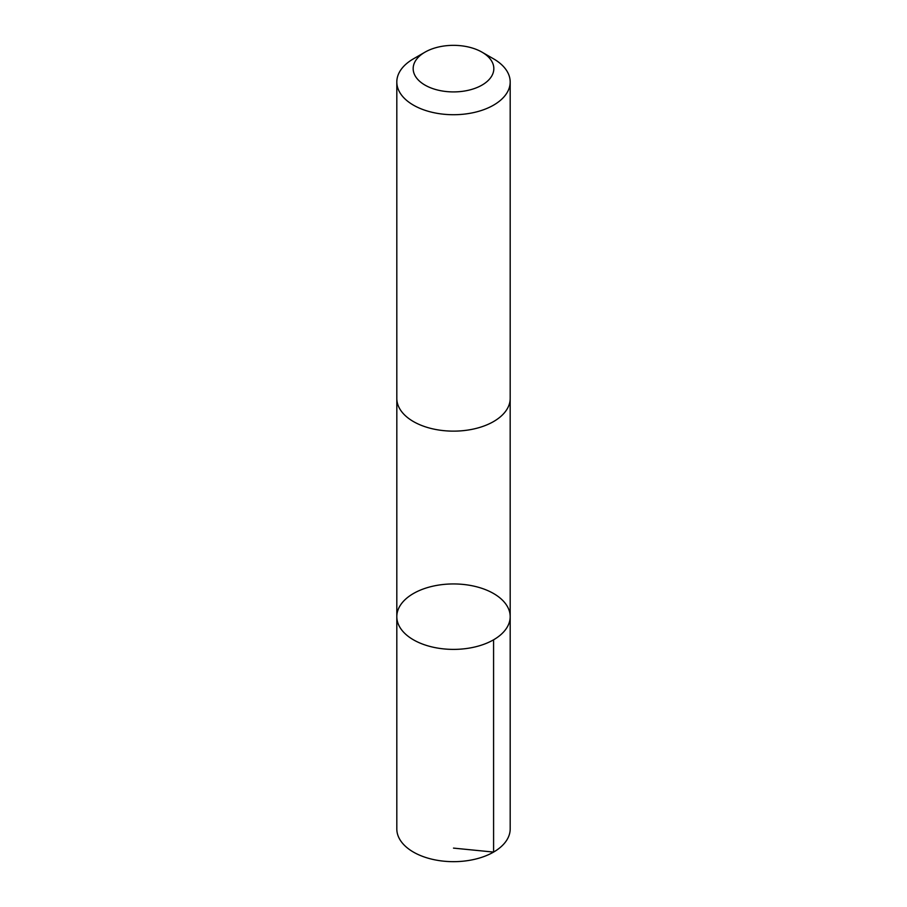 <?xml version="1.0" encoding="UTF-8"?>
<svg xmlns="http://www.w3.org/2000/svg" width="907" height="907" viewBox="0 0 907 907"><rect width="100%" height="100%" fill="white"/><g stroke="black" fill="none" stroke-linecap="round" stroke-linejoin="round"><path stroke-width="1.36" d="M455.359 583.961A56.688 32.731 180 0 1 510.188 616.669A56.688 32.731 180 0 1 453.5 649.389A56.688 32.731 180 0 1 396.812 616.669A56.688 32.731 180 0 1 455.359 583.961M396.812 828.941A56.688 32.731 0 0 0 451.641 861.65A56.688 32.731 0 0 0 510.188 828.941L510.188 616.669A56.688 32.731 180 0 1 453.5 649.389A56.688 32.731 180 0 1 396.812 616.669L396.812 828.941M424.986 52.164L413.411 58.853A56.688 32.731 0 0 0 396.812 81.993L396.812 398.411A56.688 32.731 0 0 0 451.641 431.12A56.688 32.731 0 0 0 510.188 398.411L510.188 81.993A56.688 32.731 0 0 0 493.589 58.853L482.014 52.164A40.327 23.276 0 0 0 424.986 52.164A40.327 23.276 0 0 0 415.996 77.186A40.327 23.276 0 0 0 452.174 91.902A40.327 23.276 0 0 0 490.494 77.889A40.327 23.276 0 0 0 482.014 52.164M396.812 81.993A56.688 32.731 0 0 0 451.641 114.701A56.688 32.731 0 0 0 510.188 81.993M453.5 848.113L493.589 852.081L493.578 639.809M396.824 399.069L396.812 616.669M510.176 399.069L510.188 616.669"/></g></svg>
